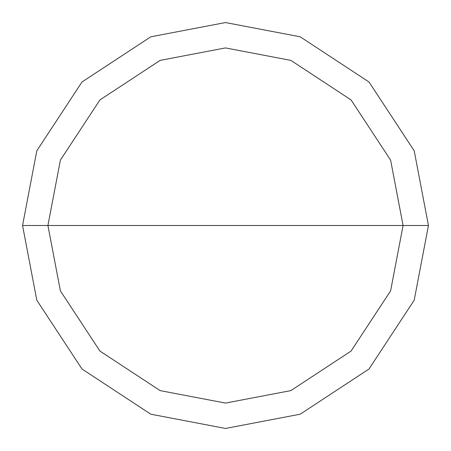<?xml version="1.0" encoding="UTF-8"?>
<svg xmlns="http://www.w3.org/2000/svg" width="451" height="451" viewBox="0 0 451 451"><rect width="100%" height="100%" fill="white"/><g stroke="black" fill="none" stroke-linecap="round" stroke-linejoin="round"><path stroke-width="0.68" d="M403.081 225.5L390.611 290.867L351.07 351.07L290.867 390.611L225.5 403.081L160.133 390.611L99.93 351.07L60.389 290.867L47.919 225.5L403.081 225.5L390.611 160.133L351.07 99.93L290.867 60.389L225.5 47.919L160.133 60.389L99.93 99.93L60.389 160.133L47.919 225.5L22.55 225.5L36.802 150.797L81.992 81.992L150.797 36.802L225.5 22.55L300.203 36.802L369.008 81.992L414.198 150.797L428.45 225.5L414.198 150.797L369.008 81.992L300.203 36.802L225.5 22.55L150.797 36.802L81.992 81.992L36.802 150.797L22.55 225.5L36.802 300.203L81.992 369.008L150.797 414.198L225.5 428.45L300.203 414.198L369.008 369.008L414.198 300.203L428.45 225.5L47.919 225.5L60.389 160.133L99.93 99.93L160.133 60.389L225.5 47.919L290.867 60.389L351.07 99.93L390.611 160.133L403.081 225.5L428.45 225.5L414.198 300.203L369.008 369.008L300.203 414.198L225.5 428.45L150.797 414.198L81.992 369.008L36.802 300.203L22.55 225.5L47.919 225.5L60.389 290.867L99.93 351.07L160.133 390.611L225.5 403.081L290.867 390.611L351.07 351.07L390.611 290.867L403.081 225.5"/></g></svg>
